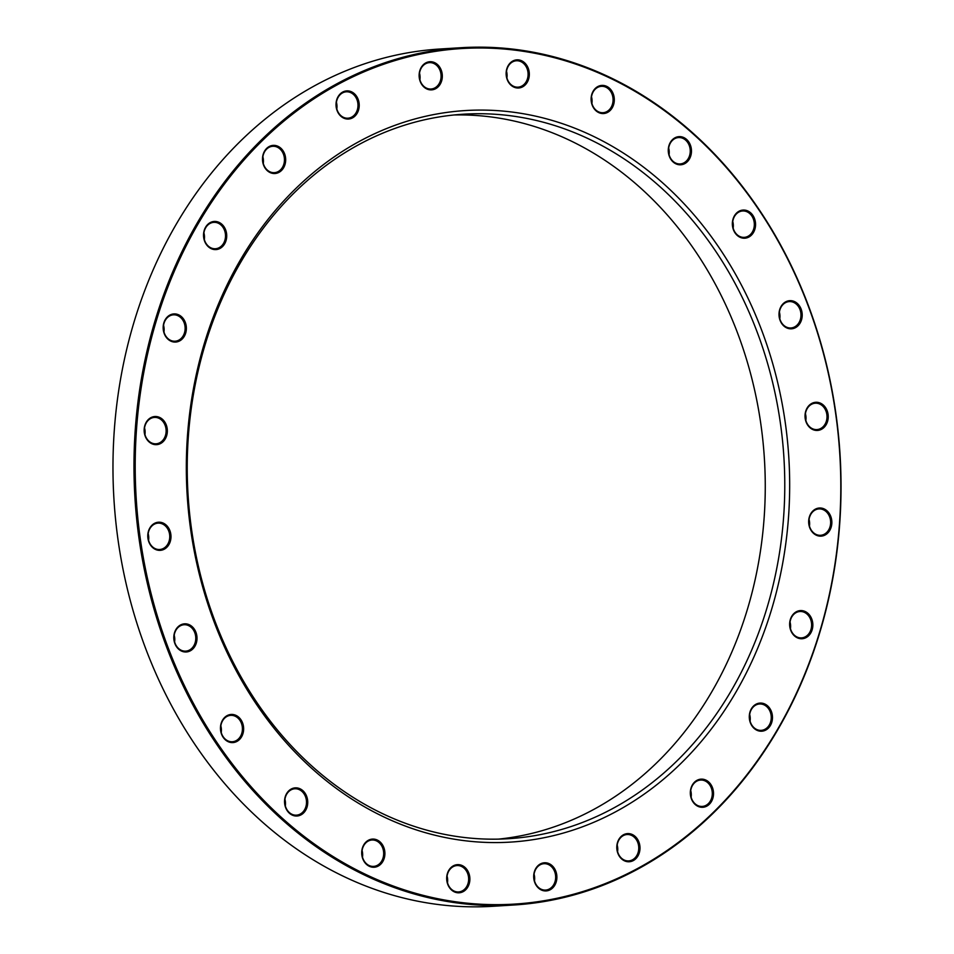 <?xml version="1.0" encoding="UTF-8"?>
<svg xmlns="http://www.w3.org/2000/svg" width="954" height="954" viewBox="0 0 954 954"><rect width="100%" height="100%" fill="white"/><g stroke="black" fill="none" stroke-linecap="round" stroke-linejoin="round"><path stroke-width="1.43" d="M461.271 47.7L440.271 48.988A429.455 353.207 86.5 0 0 113.943 499.216A429.455 353.207 86.5 0 0 492.729 906.3L513.729 905.012A429.455 353.207 -93.5 0 1 410.315 892.837A429.455 353.207 -93.5 0 1 134.919 434.833A429.455 353.207 -93.5 0 1 461.271 47.7A429.455 353.207 -93.5 0 1 564.696 59.875A429.455 353.207 -93.5 0 1 840.092 517.879A429.455 353.207 -93.5 0 1 513.729 905.012M551.233 124.473A362.949 298.507 86.5 0 0 463.835 114.182A362.949 298.507 86.5 0 0 188.021 441.356A362.949 298.507 86.5 0 0 420.774 828.43A362.949 298.507 86.5 0 0 508.172 838.721A362.949 298.507 86.5 0 0 783.985 511.547A362.949 298.507 86.5 0 0 551.233 124.473M454.092 114.969A362.949 298.507 -93.5 0 1 531.736 125.666A362.949 298.507 -93.5 0 1 764.786 506.824A362.949 298.507 -93.5 0 1 498.405 839.126M422.133 831.721A366.467 301.404 -93.5 0 1 265.987 221.972A366.467 301.404 -93.5 0 1 775.888 375.292A366.467 301.404 -93.5 0 1 422.133 831.721M410.971 891.954A428.573 352.479 86.5 0 0 824.685 358.167A428.573 352.479 86.5 0 0 228.364 178.863A428.573 352.479 86.5 0 0 410.971 891.954M212.587 249.185A14.095 11.591 -93.5 0 1 206.589 225.728A14.095 11.591 -93.5 0 1 226.193 231.631A14.095 11.591 -93.5 0 1 212.587 249.185M271.544 173.115A14.095 11.591 -93.5 0 1 265.546 149.659A14.095 11.591 -93.5 0 1 285.151 155.562A14.095 11.591 -93.5 0 1 271.544 173.115M345.086 118.642A14.095 11.591 -93.5 0 1 339.075 95.185A14.095 11.591 -93.5 0 1 358.692 101.076A14.095 11.591 -93.5 0 1 345.086 118.642M428.191 89.473A14.095 11.591 -93.5 0 1 422.181 66.017A14.095 11.591 -93.5 0 1 441.797 71.92A14.095 11.591 -93.5 0 1 428.191 89.473M515.196 87.601A14.095 11.591 -93.5 0 1 509.186 64.145A14.095 11.591 -93.5 0 1 528.802 70.047A14.095 11.591 -93.5 0 1 515.196 87.601M600.173 113.144A14.095 11.591 -93.5 0 1 594.163 89.7A14.095 11.591 -93.5 0 1 613.78 95.591A14.095 11.591 -93.5 0 1 600.173 113.144M677.34 164.386A14.095 11.591 -93.5 0 1 671.33 140.93A14.095 11.591 -93.5 0 1 690.946 146.833A14.095 11.591 -93.5 0 1 677.34 164.386M741.425 237.808A14.095 11.591 -93.5 0 1 735.415 214.352A14.095 11.591 -93.5 0 1 755.031 220.255A14.095 11.591 -93.5 0 1 741.425 237.808M788.076 328.414A14.095 11.591 -93.5 0 1 782.065 304.958A14.095 11.591 -93.5 0 1 801.682 310.861A14.095 11.591 -93.5 0 1 788.076 328.414M814.096 430.039A14.095 11.591 -93.5 0 1 808.086 406.583A14.095 11.591 -93.5 0 1 827.702 412.474A14.095 11.591 -93.5 0 1 814.096 430.039M817.721 535.743A14.095 11.591 -93.5 0 1 811.723 512.286A14.095 11.591 -93.5 0 1 831.328 518.189A14.095 11.591 -93.5 0 1 817.721 535.743M798.713 638.333A14.095 11.591 -93.5 0 1 792.702 614.877A14.095 11.591 -93.5 0 1 812.319 620.78A14.095 11.591 -93.5 0 1 798.713 638.333M758.347 730.812A14.095 11.591 -93.5 0 1 752.348 707.355A14.095 11.591 -93.5 0 1 771.953 713.258A14.095 11.591 -93.5 0 1 758.347 730.812M699.389 806.881A14.095 11.591 -93.5 0 1 693.391 783.425A14.095 11.591 -93.5 0 1 712.996 789.328A14.095 11.591 -93.5 0 1 699.389 806.881M625.86 861.355A14.095 11.591 -93.5 0 1 619.85 837.898A14.095 11.591 -93.5 0 1 639.466 843.801A14.095 11.591 -93.5 0 1 625.86 861.355M542.754 890.523A14.095 11.591 -93.5 0 1 536.744 867.067A14.095 11.591 -93.5 0 1 556.361 872.97A14.095 11.591 -93.5 0 1 542.754 890.523M455.75 892.395A14.095 11.591 -93.5 0 1 449.739 868.939A14.095 11.591 -93.5 0 1 469.356 874.842A14.095 11.591 -93.5 0 1 455.75 892.395M370.772 866.84A14.095 11.591 -93.5 0 1 364.762 843.384A14.095 11.591 -93.5 0 1 384.379 849.287A14.095 11.591 -93.5 0 1 370.772 866.84M293.605 815.61A14.095 11.591 -93.5 0 1 287.595 792.154A14.095 11.591 -93.5 0 1 307.212 798.057A14.095 11.591 -93.5 0 1 293.605 815.61M229.52 742.188A14.095 11.591 -93.5 0 1 223.51 718.732A14.095 11.591 -93.5 0 1 243.115 724.635A14.095 11.591 -93.5 0 1 229.52 742.188M182.87 651.582A14.095 11.591 -93.5 0 1 176.86 628.126A14.095 11.591 -93.5 0 1 196.476 634.016A14.095 11.591 -93.5 0 1 182.87 651.582M156.85 549.957A14.095 11.591 -93.5 0 1 150.839 526.501A14.095 11.591 -93.5 0 1 170.456 532.404A14.095 11.591 -93.5 0 1 156.85 549.957M153.212 444.254A14.095 11.591 -93.5 0 1 147.214 420.797A14.095 11.591 -93.5 0 1 166.819 426.7A14.095 11.591 -93.5 0 1 153.212 444.254M172.233 341.663A14.095 11.591 -93.5 0 1 166.223 318.207A14.095 11.591 -93.5 0 1 185.839 324.11A14.095 11.591 -93.5 0 1 172.233 341.663M163.563 325.374A13.213 10.864 -93.5 0 1 163.957 331.956M171.887 340.84A13.213 10.864 86.5 0 0 175.071 341.21A13.213 10.864 86.5 0 0 185.112 329.297A13.213 10.864 86.5 0 0 176.633 315.214A13.213 10.864 86.5 0 0 173.461 314.832A13.213 10.864 86.5 0 0 163.42 326.745A13.213 10.864 86.5 0 0 171.887 340.84M668.671 148.097A13.213 10.864 -93.5 0 1 669.064 154.679M676.994 163.563A13.213 10.864 86.5 0 0 680.178 163.933A13.213 10.864 86.5 0 0 690.219 152.02A13.213 10.864 86.5 0 0 681.74 137.925A13.213 10.864 86.5 0 0 678.568 137.555A13.213 10.864 86.5 0 0 668.527 149.468A13.213 10.864 86.5 0 0 676.994 163.563M732.755 221.519A13.213 10.864 -93.5 0 1 733.161 228.101M741.079 236.986A13.213 10.864 86.5 0 0 744.263 237.355A13.213 10.864 86.5 0 0 754.304 225.442A13.213 10.864 86.5 0 0 745.837 211.347A13.213 10.864 86.5 0 0 742.653 210.977A13.213 10.864 86.5 0 0 732.612 222.89A13.213 10.864 86.5 0 0 741.079 236.986M779.394 312.125A13.213 10.864 -93.5 0 1 779.8 318.719M787.73 327.592A13.213 10.864 86.5 0 0 790.914 327.961A13.213 10.864 86.5 0 0 800.955 316.048A13.213 10.864 86.5 0 0 792.476 301.965A13.213 10.864 86.5 0 0 789.304 301.583A13.213 10.864 86.5 0 0 779.251 313.496A13.213 10.864 86.5 0 0 787.73 327.592M805.426 413.75A13.213 10.864 -93.5 0 1 805.832 420.332M813.75 429.217A13.213 10.864 86.5 0 0 816.934 429.586A13.213 10.864 86.5 0 0 826.975 417.673A13.213 10.864 86.5 0 0 818.508 403.578A13.213 10.864 86.5 0 0 815.324 403.208A13.213 10.864 86.5 0 0 805.283 415.121A13.213 10.864 86.5 0 0 813.75 429.217M809.052 519.453A13.213 10.864 -93.5 0 1 809.457 526.036M817.387 534.92A13.213 10.864 86.5 0 0 820.571 535.289A13.213 10.864 86.5 0 0 830.612 523.376A13.213 10.864 86.5 0 0 822.133 509.293A13.213 10.864 86.5 0 0 818.949 508.911A13.213 10.864 86.5 0 0 808.909 520.824A13.213 10.864 86.5 0 0 817.387 534.92M790.043 622.044A13.213 10.864 -93.5 0 1 790.437 628.626M798.367 637.51A13.213 10.864 86.5 0 0 801.551 637.88A13.213 10.864 86.5 0 0 811.592 625.967A13.213 10.864 86.5 0 0 803.125 611.872A13.213 10.864 86.5 0 0 799.941 611.502A13.213 10.864 86.5 0 0 789.9 623.415A13.213 10.864 86.5 0 0 798.367 637.51M749.677 714.522A13.213 10.864 -93.5 0 1 750.082 721.105M758.013 729.989A13.213 10.864 86.5 0 0 761.197 730.359A13.213 10.864 86.5 0 0 771.237 718.445A13.213 10.864 86.5 0 0 762.759 704.362A13.213 10.864 86.5 0 0 759.575 703.98A13.213 10.864 86.5 0 0 749.534 715.894A13.213 10.864 86.5 0 0 758.013 729.989M690.72 790.592A13.213 10.864 -93.5 0 1 691.125 797.174M699.055 806.058A13.213 10.864 86.5 0 0 702.239 806.428A13.213 10.864 86.5 0 0 712.28 794.515A13.213 10.864 86.5 0 0 703.802 780.432A13.213 10.864 86.5 0 0 700.618 780.05A13.213 10.864 86.5 0 0 690.577 791.963A13.213 10.864 86.5 0 0 699.055 806.058M617.19 845.065A13.213 10.864 -93.5 0 1 617.584 851.648M625.514 860.532A13.213 10.864 86.5 0 0 628.698 860.902A13.213 10.864 86.5 0 0 638.739 848.988A13.213 10.864 86.5 0 0 630.272 834.905A13.213 10.864 86.5 0 0 627.088 834.523A13.213 10.864 86.5 0 0 617.047 846.436A13.213 10.864 86.5 0 0 625.514 860.532M534.085 874.234A13.213 10.864 -93.5 0 1 534.49 880.816M542.409 889.7A13.213 10.864 86.5 0 0 545.593 890.07A13.213 10.864 86.5 0 0 555.633 878.157A13.213 10.864 86.5 0 0 547.167 864.074A13.213 10.864 86.5 0 0 543.983 863.692A13.213 10.864 86.5 0 0 533.942 875.605A13.213 10.864 86.5 0 0 542.409 889.7M447.08 876.106A13.213 10.864 -93.5 0 1 447.486 882.688M455.404 891.573A13.213 10.864 86.5 0 0 458.588 891.942A13.213 10.864 86.5 0 0 468.629 880.029A13.213 10.864 86.5 0 0 460.162 865.934A13.213 10.864 86.5 0 0 456.978 865.564A13.213 10.864 86.5 0 0 446.937 877.477A13.213 10.864 86.5 0 0 455.404 891.573M362.091 850.551A13.213 10.864 -93.5 0 1 362.496 857.145M370.426 866.017A13.213 10.864 86.5 0 0 373.61 866.387A13.213 10.864 86.5 0 0 383.651 854.486A13.213 10.864 86.5 0 0 375.172 840.391A13.213 10.864 86.5 0 0 371.988 840.009A13.213 10.864 86.5 0 0 361.948 851.922A13.213 10.864 86.5 0 0 370.426 866.017M284.936 799.321A13.213 10.864 -93.5 0 1 285.329 805.903M293.26 814.788A13.213 10.864 86.5 0 0 296.444 815.157A13.213 10.864 86.5 0 0 306.484 803.244A13.213 10.864 86.5 0 0 298.018 789.161A13.213 10.864 86.5 0 0 294.834 788.779A13.213 10.864 86.5 0 0 284.793 800.692A13.213 10.864 86.5 0 0 293.26 814.788M220.839 725.899A13.213 10.864 -93.5 0 1 221.245 732.481M229.175 741.365A13.213 10.864 86.5 0 0 232.359 741.735A13.213 10.864 86.5 0 0 242.399 729.822A13.213 10.864 86.5 0 0 233.921 715.739A13.213 10.864 86.5 0 0 230.737 715.357A13.213 10.864 86.5 0 0 220.696 727.27A13.213 10.864 86.5 0 0 229.175 741.365M174.2 635.281A13.213 10.864 -93.5 0 1 174.606 641.875M182.524 650.759A13.213 10.864 86.5 0 0 185.708 651.129A13.213 10.864 86.5 0 0 195.749 639.216A13.213 10.864 86.5 0 0 187.282 625.12A13.213 10.864 86.5 0 0 184.098 624.751A13.213 10.864 86.5 0 0 174.057 636.664A13.213 10.864 86.5 0 0 182.524 650.759M148.168 533.668A13.213 10.864 -93.5 0 1 148.574 540.25M156.504 549.134A13.213 10.864 86.5 0 0 159.688 549.504A13.213 10.864 86.5 0 0 169.729 537.591A13.213 10.864 86.5 0 0 161.25 523.507A13.213 10.864 86.5 0 0 158.066 523.126A13.213 10.864 86.5 0 0 148.025 535.039A13.213 10.864 86.5 0 0 156.504 549.134M591.504 96.855A13.213 10.864 -93.5 0 1 591.909 103.449M599.827 112.322A13.213 10.864 86.5 0 0 603.011 112.703A13.213 10.864 86.5 0 0 613.052 100.79A13.213 10.864 86.5 0 0 604.586 86.695A13.213 10.864 86.5 0 0 601.402 86.325A13.213 10.864 86.5 0 0 591.361 98.238A13.213 10.864 86.5 0 0 599.827 112.322M506.514 71.311A13.213 10.864 -93.5 0 1 506.92 77.894M514.85 86.778A13.213 10.864 86.5 0 0 518.034 87.148A13.213 10.864 86.5 0 0 528.075 75.235A13.213 10.864 86.5 0 0 519.596 61.151A13.213 10.864 86.5 0 0 516.424 60.77A13.213 10.864 86.5 0 0 506.371 72.683A13.213 10.864 86.5 0 0 514.85 86.778M419.51 73.184A13.213 10.864 -93.5 0 1 419.915 79.766M427.845 88.65A13.213 10.864 86.5 0 0 431.029 89.02A13.213 10.864 86.5 0 0 441.07 77.107A13.213 10.864 86.5 0 0 432.591 63.012A13.213 10.864 86.5 0 0 429.407 62.642A13.213 10.864 86.5 0 0 419.366 74.555A13.213 10.864 86.5 0 0 427.845 88.65M336.416 102.352A13.213 10.864 -93.5 0 1 336.81 108.935M344.74 117.819A13.213 10.864 86.5 0 0 347.924 118.189A13.213 10.864 86.5 0 0 357.965 106.276A13.213 10.864 86.5 0 0 349.486 92.18A13.213 10.864 86.5 0 0 346.314 91.811A13.213 10.864 86.5 0 0 336.273 103.724A13.213 10.864 86.5 0 0 344.74 117.819M262.875 156.826A13.213 10.864 -93.5 0 1 263.28 163.408M271.21 172.292A13.213 10.864 86.5 0 0 274.382 172.662A13.213 10.864 86.5 0 0 284.435 160.749A13.213 10.864 86.5 0 0 275.956 146.654A13.213 10.864 86.5 0 0 272.772 146.284A13.213 10.864 86.5 0 0 262.732 158.197A13.213 10.864 86.5 0 0 271.21 172.292M203.917 232.895A13.213 10.864 -93.5 0 1 204.323 239.478M212.253 248.362A13.213 10.864 86.5 0 0 215.425 248.732A13.213 10.864 86.5 0 0 225.478 236.819A13.213 10.864 86.5 0 0 216.999 222.723A13.213 10.864 86.5 0 0 213.815 222.354A13.213 10.864 86.5 0 0 203.774 234.267A13.213 10.864 86.5 0 0 212.253 248.362M144.543 427.964A13.213 10.864 -93.5 0 1 144.948 434.547M152.878 443.431A13.213 10.864 86.5 0 0 156.051 443.801A13.213 10.864 86.5 0 0 166.103 431.888A13.213 10.864 86.5 0 0 157.625 417.792A13.213 10.864 86.5 0 0 154.441 417.423A13.213 10.864 86.5 0 0 144.4 429.336A13.213 10.864 86.5 0 0 152.878 443.431"/></g></svg>
